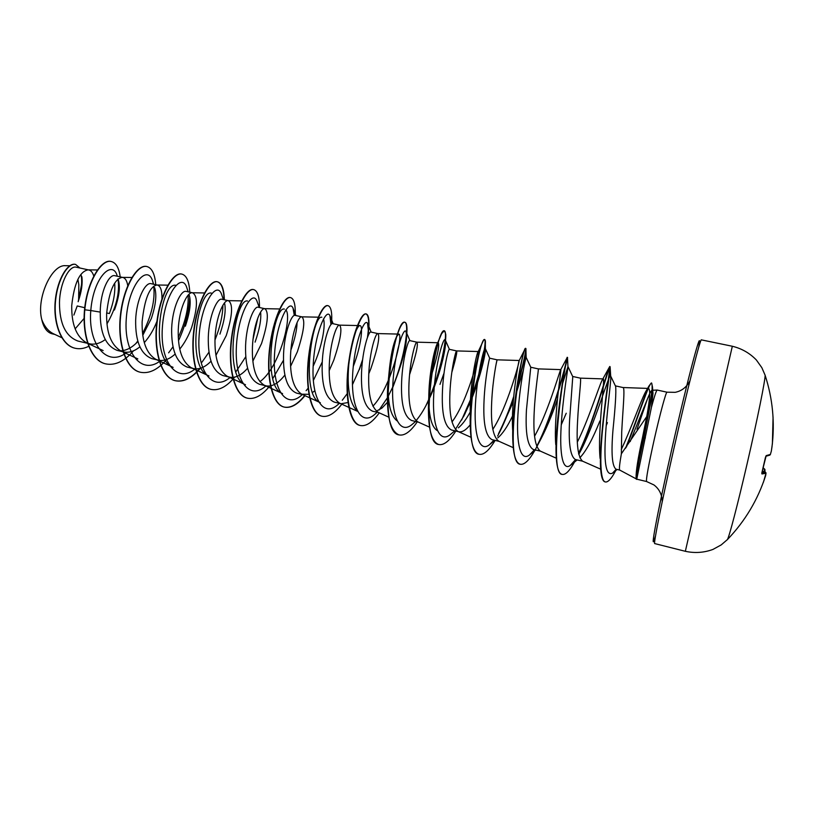 <?xml version="1.0" encoding="UTF-8"?>
<svg xmlns="http://www.w3.org/2000/svg" width="814" height="814" viewBox="0 0 814 814"><rect width="100%" height="100%" fill="white"/><g stroke="black" fill="none" stroke-linecap="round" stroke-linejoin="round"><path stroke-width="1.22" d="M763.379 482.356L766.005 473.27L761.945 473.962L761.996 472.232L765.435 457.437M727.116 539.875L727.411 539.57C729.12 537.189 737.738 504.344 747.008 464.214C757.376 419.536 765.73 378.032 765.079 375.142L764.946 374.735M765.435 457.458L766.208 455.606L770.38 454.456L771.357 451.048L772.394 443.64L773.066 417.043M636.121 477.808C635.815 471.825 637.952 458.333 642.551 437.301L646.743 416.565L621.367 453.805C619.556 464.082 619.016 469.505 619.739 470.075L636.141 478.836M626.393 447.079C638.502 416.697 649.216 381.685 651.668 383.048L652.502 387.098L651.648 397.385L643.894 438.013C638.329 463.339 635.927 477.136 636.711 479.385L651.444 407.234C654.497 395.98 656.42 390.252 657.203 390.048L667.012 392.195C666.167 391.229 659.9 414.316 654.171 439.774C648.504 465.354 645.96 479.273 646.55 481.512L653.978 484.961C659.309 489.021 662.057 494.617 662.22 501.76M84.737 307.702L77.218 305.972L73.87 315.059M93.793 276.149C92.725 272.568 91.076 270.513 88.838 269.973L88.004 269.872C79.569 271.561 74.155 283.455 71.734 305.545C71.439 324.348 76.374 336.762 86.549 342.786L89.357 343.762C94.556 344.892 99.847 343.498 105.24 339.601M88.838 269.973L76.262 267.206C69.668 265.15 59.89 282.051 59.473 302.727C59.514 323.657 65.659 336.426 77.93 341.035M127.757 285.683C126.974 280.84 125.336 278.103 122.863 277.462L114.825 275.692C109.188 273.901 100.295 291.015 100.254 312.098C100.03 333.211 105.708 345.981 117.287 350.417L123.525 351.902C128.856 353.032 134.31 351.353 139.866 346.856M120.492 350.793C126.19 350.671 131.787 347.792 137.261 342.155M142.776 335.358L151.363 318.447C155.84 304.945 156.929 294.668 154.629 287.617M122.863 277.462L122.151 277.371C114.225 279.1 109.056 291.158 106.634 313.563C106.288 332.621 111.05 345.105 120.94 351.007L123.525 351.902M144.282 342.653C149.542 336.701 153.775 329.558 156.96 321.255M161.945 298.83C162.108 290.629 160.612 286.04 157.448 285.073L151.129 283.679C145.411 281.837 136.325 299.247 135.653 320.228C135.348 341.453 140.771 354.263 151.923 358.659L158.262 360.175C163.756 361.314 169.373 359.279 175.122 354.08M157.448 285.073L156.878 285.002C149.471 286.762 144.556 299.003 142.135 321.723C141.738 341.046 146.317 353.591 155.901 359.361L158.262 360.175M179.762 349.135C184.666 342.938 188.614 335.775 191.595 327.635C197.68 307.743 198.026 296.133 192.633 292.816L192.165 292.755C187.027 292.063 178.958 309.483 178.256 330.026C177.798 349.613 182.194 362.22 191.443 367.847L193.6 368.589C199.267 369.719 205.077 367.267 211.019 361.223M192.633 292.816L186.203 291.402C181.023 289.682 172.385 307.285 171.662 328.51C171.296 349.928 176.455 362.779 187.139 367.053L193.6 368.589M215.944 355.342L226.261 335.561C232.519 315.517 233.231 303.897 228.408 300.692L228.052 300.641C223.453 299.928 215.761 317.663 215.018 338.471C214.499 358.333 218.691 371.001 227.594 376.485L229.538 377.147C235.399 378.256 241.422 375.285 247.598 368.223M228.408 300.692L221.876 299.247C217.246 297.609 209.045 315.557 208.303 336.925C207.845 358.516 212.739 371.398 222.965 375.58L229.538 377.147M252.869 361.151L261.508 343.61C267.928 323.433 269.027 311.793 264.804 308.699L264.54 308.669C260.5 307.946 253.205 325.987 252.432 347.069C251.852 367.195 255.82 379.935 264.357 385.266L266.097 385.856C272.181 386.935 278.449 383.313 284.9 375.01M264.804 308.699L258.16 307.234C254.07 305.749 246.388 323.962 245.594 345.492C245.065 367.236 249.664 380.158 259.422 384.259L266.097 385.856M290.588 366.361L297.354 351.801C303.948 331.481 305.443 319.831 301.831 316.849L301.648 316.829C298.209 316.086 291.331 334.462 290.517 355.82C289.865 376.231 293.61 389.021 301.75 394.19L308.893 394.312M301.831 316.849L295.075 315.364C291.585 313.99 284.391 332.427 283.557 354.222C282.946 376.17 287.261 389.133 296.5 393.091L303.296 394.719M312.484 392.501L314.764 390.812M329.182 370.706L333.801 360.134C340.578 339.662 342.48 328.001 339.519 325.142L339.397 325.132C336.569 324.389 330.148 343.091 329.294 364.733C328.571 385.419 332.071 398.27 339.794 403.276L341.147 403.734L348.046 402.543M339.519 325.142L332.631 323.626C329.762 322.344 323.066 341.188 322.212 363.095C321.499 385.215 325.508 398.209 334.239 402.085L341.147 403.734M368.783 373.738L370.879 368.6C377.828 347.985 380.158 336.314 377.859 333.587L377.798 333.577C375.61 332.824 369.678 351.872 368.783 373.799C367.979 394.78 371.215 407.682 378.5 412.505L372.639 411.233C364.458 407.458 360.765 394.434 361.569 372.14C362.464 350.02 368.6 330.932 370.858 332.041L377.859 333.587M376.383 411.141L381.969 408.058L387.423 402.34M409.554 374.715C415.995 355.26 418.437 344.414 416.9 342.175L409.768 340.608C408.17 339.631 402.594 358.974 401.638 381.349C400.763 403.856 404.12 416.921 411.731 420.533L418.345 422.12M416.9 342.175L416.87 342.175C415.354 341.422 409.941 360.816 408.994 383.038C408.109 404.314 411.07 417.267 417.887 421.906L429.578 427.167M451.811 372.405C455.708 359.025 457.315 351.862 456.634 350.926L449.369 349.328C448.443 348.463 443.447 368.243 442.47 390.73C441.483 413.41 444.505 426.505 451.536 430.016L458.363 431.644M458.374 427.818C462.281 424.623 466.239 419.352 470.227 412.006M456.634 350.926L456.623 350.926C455.82 350.173 450.946 369.932 449.949 392.45C448.982 414.021 451.658 427.024 457.977 431.471L471.052 437.332M458.831 431.756C462.21 432.407 466.005 430.077 470.227 424.755M471.255 399.918C480.911 376.221 486.253 350.997 485.378 348.687L489.692 358.201C489.397 357.865 485.073 377.788 484.055 400.295C482.977 423.158 485.643 436.284 492.063 439.672L499.104 441.351M497.761 437.881C502.543 433.913 507.448 426.648 512.464 416.107M496.062 364.407L497.089 359.829C496.998 359.157 492.724 379.263 491.687 402.045C490.618 423.911 492.989 436.965 498.779 441.208L513.288 447.68M512.759 430.504L513.135 429.914M555.769 444.668C553.439 416.992 561.935 367.246 560.795 369.617L538.288 368.895L530.759 367.236L526.434 410.032C525.254 433.099 527.553 446.255 533.333 449.501L540.323 451.109C535.083 447.089 533.048 433.994 534.208 411.813C535.297 388.827 538.929 368.376 538.298 368.895L538.278 368.895M556.45 434.605L556.868 433.821M561.253 424.816L566.229 413.237M561.975 385.47L567.979 366.585L572.771 376.709L569.617 419.953C568.335 443.203 570.248 456.389 575.376 459.513L582.631 461.202C577.971 457.397 576.281 444.261 577.543 421.774C578.673 398.575 581.654 377.767 580.26 378.134L603.143 378.897L601.872 380.728C598.412 388.054 588.054 420.777 577.36 442.053M579.863 457.794C586.182 451.027 592.857 438.736 599.898 420.93M601.587 436.162L602.045 435.134M606.186 425.61L607.417 422.649M78.164 301.719L78.205 301.516C81.522 291.921 82.743 283.648 81.858 276.689M114.459 310.012C119.21 296.805 120.492 286.691 118.284 279.68M185.358 326.211C190.14 311.874 191.361 301.292 189.021 294.475M219.933 334.116C224.572 320.482 226.129 310.165 224.583 303.154M255.077 342.145C259.564 329.283 261.406 319.271 260.602 312.118M290.893 350.071C294.882 338.919 296.937 329.751 297.069 322.578M439.967 384.391L444.017 373.148M512.657 430.128C510.816 401.577 519.108 358.465 519.19 360.5L497.089 359.829L489.702 358.201M578.785 454.334C593.986 427.554 610.052 369.81 610.683 376.078L615.638 386.385C616.269 391.839 615.384 406.349 612.983 429.914C611.06 453.256 612.077 466.341 616.045 469.19M622.924 387.535L623.005 387.545C625.193 387.342 622.903 408.506 621.713 431.919L621.367 453.805M81.003 274.359C82.407 281.145 81.614 289.489 78.632 299.379L78.826 284.717L77.9 279.324M54.914 334.462L52.076 333.781C47.049 332.438 43.62 327.706 41.779 319.587C36.091 298.504 51.699 264.041 65.608 265.71L69.821 265.751M41.779 319.587C44.485 326.587 48.392 331.318 53.51 333.801L61.813 337.708M75.122 328.887L84.147 318.355M114.693 283.201C115.405 292.165 113.634 302.279 109.371 313.563L106.665 312.912M100.254 312.098L90.792 310.541C93.457 276.668 112.658 259.239 117.226 275.956L117.226 275.956M117.979 278.876C119.984 292.582 116.31 307.6 106.949 323.931M126.913 352.279C107.458 368.132 87.81 344.739 90.792 310.541L84.809 309.798C87.525 280.688 102.004 258.669 111.376 261.548C116.107 262.861 119.048 267.969 120.187 276.872M88.797 346.276C84.066 348.606 79.518 349.267 75.132 348.26C61.365 345.187 53.297 322.954 55.556 300.763C57.682 278.5 68.386 262.525 75.58 264.418L79.914 268.01M84.524 309.737C82.01 336.518 91.168 360.968 105.617 363.848L105.901 363.919C91.453 361.029 82.306 336.579 84.809 309.798L84.524 309.737C87.23 280.627 101.709 258.608 111.091 261.487L111.233 261.518M74.99 348.219L74.847 348.189C61.081 345.116 53.012 322.883 55.271 300.702C57.397 278.429 68.101 262.464 75.295 264.357L75.437 264.397M82.133 281.613L78.256 301.384M646.743 416.565C650.01 398.514 650.549 389.133 648.382 388.441L645.38 392.216C640.435 401.678 630.728 429.578 621.286 449.532M600.081 458.445C597.344 432.01 605.565 376.302 603.143 378.897M560.795 369.617L560.378 370.35C558.496 375.335 547.059 414.357 534.574 436.172M519.19 360.5L519.179 360.612C519.383 362.199 507.203 407.448 492.816 429.375M471.56 396.723C482.051 368.152 486.914 339.56 484.483 339.509L483.536 340.333C479.639 344.902 469.291 392.307 470.217 425.396L470.309 415.109C469.19 387.433 476.801 351.587 478.225 351.587L478.327 351.536C480.535 350.681 468.05 400.63 451.994 421.967M437.372 430.677C431.807 427.258 428.947 416.86 428.785 399.471C428.54 374.939 434.768 347.018 437.444 343.437L438.186 342.745C439.845 344.912 437.352 356.542 430.728 377.645M397.039 420.848C390.557 415.791 387.617 403.144 388.197 382.885C389.743 360.399 392.572 344.922 396.703 336.467L398.728 334.096C403.795 333.231 391.269 387.464 372.893 406.176M357.366 411.111C349.694 403.744 346.825 388.207 348.779 364.509C350.315 350.051 352.645 339.062 355.759 331.532C357.438 327.543 358.842 325.569 359.961 325.6C363.329 325.458 361.365 345.624 353.225 366.544M320.319 402.665C299.817 396.133 312.545 313.838 321.845 317.257M323.473 318.966C325.793 324.817 322.13 347.09 313.146 366.259M264.357 385.266L282.57 393.62C261.06 386.508 273.677 305.667 284.371 309.076M285.816 309.89C292.45 315.995 279.711 367.663 259.87 381.715M227.594 376.485L245.472 384.727C222.975 377.116 235.511 297.629 247.537 301.017M191.443 367.847L208.995 375.976C185.582 367.897 198.006 289.743 211.314 293.081M155.901 359.361L173.117 367.368C148.86 358.821 161.172 282.01 175.682 285.266M636.986 429.314L647.415 398.992C649.643 393.376 651.21 390.466 652.106 390.252L652.991 393.498L651.444 407.234M135.887 343.508L137.79 341.005M142.542 333.526C151.455 316.025 155.189 300.264 153.765 286.223M153.439 284.188L152.513 280.677C147.11 263.919 128.459 284.707 126.262 318.966C123.687 353.164 141.819 375.793 160.734 360.51M168.62 352.828L173.036 346.784M178.276 337.484C185.439 321.764 188.726 307.661 188.136 295.167M187.149 288.736L186.63 287.139C181.41 272.059 164.163 294.424 162.312 328.388C160.093 362.311 177.065 383.984 195.187 368.854M201.984 362.199L208.995 352.126M214.967 340.018C220.075 327.167 222.731 315.557 222.934 305.209M221.886 295.268L221.398 293.864C216.443 280.464 200.559 304.334 198.992 337.993C197.11 371.642 212.942 392.368 230.27 377.299M236.06 371.571L245.777 356.736M253.022 339.316L257.835 317.948M257.305 302.096L256.858 300.865C252.259 289.102 237.668 314.397 236.345 347.771C234.727 381.156 249.471 400.915 266.015 385.836M272.761 378.602L283.476 360.256M294.292 315.435L293.03 308.14C288.878 298.056 275.62 324.348 274.389 357.285C272.883 390.242 286.263 409.462 301.963 394.882L302.391 394.495L301.963 394.882M306.105 390.679L308.068 388.288M313.359 380.474L322.263 361.915M330.972 324.603L329.914 315.659C326.302 307.356 314.469 334.005 313.146 366.269C311.579 398.565 323.219 417.887 337.922 404.629L339.397 403.317L337.922 404.629M342.277 400.264L347.222 393.65M352.493 384.625L359.279 369.342L362.627 359.615M367.928 336.263L368.386 330.993L367.572 323.453C364.53 316.86 354.029 343.803 352.604 375.417C350.976 407.081 360.978 426.475 374.664 414.468L376.078 413.227M379.11 410.022L387.352 397.873M388.37 396.011L393.142 386.192C402.167 363.543 406.654 346.469 406.603 334.961L405.993 331.522C403.571 326.577 394.332 353.724 392.806 384.717C391.107 415.751 399.552 435.185 412.149 424.42L413.471 423.29M416.748 419.821C420.665 415.069 424.43 408.943 428.062 401.434L428.764 399.969M428.795 399.918C439.814 376.831 446.408 347.344 445.543 341.107L445.227 339.865C443.427 336.528 435.378 363.838 433.75 394.21C431.99 424.623 438.95 444.057 450.447 434.483L451.678 433.435M455.392 429.426L463.96 415.832L470.36 402.085M485.276 348.484C484.137 346.713 477.187 374.125 475.468 403.876C473.646 433.689 479.212 453.093 489.56 444.658L494.027 440.14M500.834 429.69L513.237 401.862M515.649 395.177L523.239 370.614M530.799 367.318L526.159 357.407C525.539 357.814 519.678 385.46 517.948 414.316C516.137 443.223 520.4 462.199 529.517 454.965L534.422 449.755M538.695 443.182C545.624 430.474 551.872 415.812 557.448 399.175M567.979 366.585L567.958 367.145C567.572 371.031 562.759 399.043 561.161 426.333C559.503 453.693 562.616 471.357 570.36 465.384L575.559 459.554M610.683 376.078L610.795 377.828C610.714 384.554 606.725 412.871 605.372 437.83C603.937 464.448 606.328 476.221 612.566 473.117L616.208 469.24M630.178 441.585L647.415 398.992M105.901 363.919C115.222 365.69 124.44 361.314 133.537 350.783M155.749 284.697C154.904 274.013 151.943 267.959 146.886 266.524C137.688 264.163 124.196 285.704 120.859 314.082C117.358 342.429 125.824 369.129 140.425 372.273C149.155 373.931 157.875 369.678 166.595 359.513M178.826 340.059C185.561 325.142 189.214 310.856 189.764 297.212M189.764 292.185C189.204 281.481 186.579 275.458 181.909 274.104C173.402 271.866 160.5 293.732 157.133 322.375C153.632 350.976 161.508 377.757 175.509 380.769C183.679 382.326 191.941 378.174 200.305 368.304M224.338 299.796C224.074 289.072 221.795 283.069 217.501 281.797C209.707 279.721 197.426 301.943 194.058 330.85C190.557 359.717 197.843 386.569 211.223 389.418C218.854 390.862 226.668 386.772 234.676 377.147M259.493 307.529C259.534 296.784 257.6 290.822 253.724 289.621C246.673 287.698 235.022 310.287 231.644 339.448C228.144 368.589 234.788 395.523 247.527 398.209C254.66 399.552 262.067 395.492 269.739 386.029M295.289 314.031C295.441 304.09 293.864 298.606 290.567 297.588C284.279 295.828 273.301 318.773 269.912 348.219C266.412 377.625 272.405 404.629 284.473 407.153C290.954 408.384 297.782 404.558 304.955 395.655M331.542 324.023C332.316 312.861 331.156 306.746 328.062 305.698C322.558 304.1 312.271 327.442 308.882 357.153C305.382 386.843 310.704 413.909 322.079 416.249C328.307 417.399 334.951 413.278 342.022 403.886M359.371 369.597L362.617 359.686M367.969 336.141L368.844 328.327C369.373 319.485 368.498 314.692 366.219 313.939C361.548 312.515 351.974 336.223 348.575 366.229C345.075 396.194 349.684 423.341 360.337 425.519C366.158 426.567 372.476 422.334 379.283 412.81M392.694 387.678C401.984 363.461 406.746 344.149 406.99 329.731C406.98 325.152 406.328 322.69 405.046 322.344C394.871 316.249 375.763 433.058 399.298 434.951C404.7 435.887 410.683 431.522 417.226 421.845M429.507 398.392C440.13 373.392 446.428 343.64 445.736 334.259L444.576 330.881C436.569 325.183 417.338 443.121 438.939 444.546C443.925 445.39 449.552 440.893 455.84 431.044M464.814 414.184L470.421 400.722M471.428 398.026C480.952 372.425 486.223 345.889 485.337 340.679L484.829 339.591C479.039 334.361 459.717 453.469 479.324 454.324C483.862 455.046 489.133 450.407 495.136 440.405M497.629 436.039C503.479 424.959 508.791 412.281 513.563 398.015M516.503 388.97C523.371 365.272 526.505 351.801 525.905 348.534L525.813 348.443C522.354 343.64 502.92 463.929 520.431 464.275C524.46 464.896 529.293 460.215 534.94 450.254L534.94 450.254M535.409 449.43L538.481 443.579M538.583 443.365C554.599 411.345 568.274 356.471 567.562 357.468L567.5 357.641C565.384 358.882 547.435 474.969 562.321 474.42C565.313 474.928 568.996 471.469 573.371 464.041L575.834 459.625M578.693 453.927C594.139 421.632 609.218 365.303 610.083 366.666L610.185 367.908C609.9 373.199 605.25 401.099 602.513 429.945C599.755 458.679 600.213 481.033 605.382 481.959C607.57 482.356 610.307 479.833 613.603 474.399L616.473 469.302M146.744 266.504L146.601 266.463C137.393 264.102 123.901 285.633 120.553 314.011C117.053 342.358 125.529 369.057 140.14 372.202L140.283 372.242M181.756 274.074L181.614 274.033C173.097 271.805 160.195 293.661 156.827 322.303C153.327 350.905 161.213 377.686 175.214 380.698C183.323 382.254 191.534 378.164 199.857 368.427M224.054 299.735C223.779 289.001 221.5 283.007 217.206 281.725C209.402 279.66 197.11 301.882 193.752 330.779C190.242 359.646 197.537 386.497 210.918 389.346L211.07 389.377M253.571 289.601L253.419 289.56C246.357 287.627 234.707 310.215 231.329 339.377C227.828 368.508 234.483 395.441 247.222 398.127L247.375 398.168M290.415 297.558L290.262 297.527C283.964 295.757 272.975 318.701 269.597 348.138C266.086 377.543 272.09 404.548 284.167 407.071C290.659 408.313 297.497 404.466 304.69 395.533M327.9 305.667L327.747 305.626C322.242 304.029 311.945 327.37 308.557 357.081C305.057 386.762 310.378 413.838 321.764 416.178L321.917 416.219M367.44 337.545C369.495 323.087 368.986 315.201 365.893 313.878C363.288 313.482 360.103 318.406 356.318 328.663C353.022 337.973 350.458 349.45 348.606 363.075C344.383 393.956 348.87 423.656 360.012 425.437L360.175 425.478M392.714 386.782C405.179 356.858 409.605 322.71 404.721 322.273C403.357 322.008 401.607 324.226 399.46 328.917C393.732 342.022 389.794 361.487 387.647 387.311C386.365 415.211 390.14 431.064 398.962 434.869L399.135 434.91M425.803 405.891C440.995 374.389 448.677 330.922 444.251 330.81L441.646 333.598C436.711 342.165 428.612 377.95 428.408 407.295C428.296 429.497 431.695 441.89 438.604 444.464L438.766 444.505M461.65 420.055L470.472 399.664M470.217 425.396C470.675 442.847 473.595 452.462 478.978 454.243L479.151 454.283M498.504 433.699C504.11 422.619 509.177 410.236 513.705 396.56M516.829 386.772C523.504 363.227 526.383 350.427 525.468 348.372L525.345 348.423C523.412 347.547 510.958 407.305 512.891 442.277C513.583 455.637 515.984 462.942 520.085 464.194L520.258 464.234M536.691 446.347C552.614 416.3 567.134 360.022 567.185 357.57L567.205 357.397C567.195 354.039 553.713 424.572 556.318 458.251C557.041 468.121 558.923 473.483 561.965 474.338L562.148 474.369M578.571 453.367C592.5 424.104 606.43 374.481 609.116 367.623L609.717 366.585C611.416 363.075 597.751 442.185 600.824 470.858C601.485 477.645 602.879 481.318 605.016 481.878L605.199 481.908M625.528 448.29C635.439 423.718 644.83 394.363 649.073 385.836L651.312 382.967C652.014 383.109 652.258 385.449 652.045 389.957L647.934 416.9L643.518 437.922L642.551 437.301M636.711 479.385L636.192 479.08C635.876 475.223 638.318 461.507 643.518 437.922L645.39 437.993M761.894 472.792L765.374 472.13L762.321 471.153L766.015 472.832M764.895 469.79L763.186 467.836M764.906 469.352L763.064 468.315M771.326 451.17L771.967 447.018C775.009 422.558 772.71 398.595 765.079 375.142L761.843 367.674L756.359 359.981C749.735 353.113 741.717 348.534 732.325 346.255L685.347 551.302C694.8 553.347 703.998 552.716 712.952 549.419L721.245 544.881L727.411 539.57C745.064 521.153 757.814 499.827 765.648 475.569L765.618 475.712M761.945 473.962L761.802 473.158M770.309 454.68L771.357 451.048M761.802 473.209L762.006 472.191M769.83 455.128L765.801 456.298M762.026 472.222L766.208 455.606M732.325 346.255L701.403 339.876C700.559 337.505 687.24 389.703 673.778 449.125C661.589 502.676 653.225 544.729 654.731 543.589L685.347 551.302M698.778 347.069C702.981 321.703 688.512 375.254 671.926 448.545C656.695 515.496 649.012 557.865 655.504 535.968M764.326 471.794L764.285 468.803L763.044 468.406M667.012 392.195L675.203 392.328C681.766 390.995 686.67 387.159 689.936 380.799M636.975 479.222L646.55 481.512M77.93 341.046L89.357 343.762M572.649 376.455L580.26 378.134M615.384 385.867L623.005 387.545M616.045 469.2L619.739 470.075M648.382 388.431L622.975 387.535M600.732 469.2L582.631 461.202M556.318 458.211L540.323 451.109M478.327 351.536L456.623 350.926M438.186 342.745L416.87 342.175M388.858 417.195L378.5 412.505M398.728 334.096L377.798 333.577M357.468 411.304L339.794 403.276M359.961 325.6L339.397 325.132M318.559 401.862L301.75 394.19M318.213 317.185L301.648 316.829M279.65 308.964L264.54 308.669M241.748 300.885L228.052 300.641M204.497 292.959L192.165 292.755M167.877 285.154L156.878 285.002M137.841 358.913L120.94 351.007M131.868 277.493L122.151 277.371M103.144 350.58L86.549 342.786M97.517 269.973L88.004 269.872M652.106 390.252L657.203 390.048M652.991 393.498L652.502 387.098M368.386 330.993L368.844 328.327M406.603 334.961L406.99 329.731M445.543 341.107L445.736 334.259M485.378 348.687L485.337 340.679M526.159 357.407L525.905 348.534M567.958 367.145L567.5 357.641M575.803 459.615L573.371 464.041M610.795 377.828L610.185 367.908M616.483 469.302L613.603 474.399M152.513 280.677L153.592 284.218M186.63 287.139L188.156 291.829M221.398 293.864L223.382 299.583M256.858 300.865L259.279 307.488M293.03 308.14L295.869 315.537M329.914 315.659L333.16 323.748M367.572 323.453L371.164 332.112M374.664 414.468L377.126 412.301M405.993 331.522L409.91 340.639M412.149 424.42L415.598 421.459M445.227 339.865L449.409 349.328M450.447 434.483L454.812 430.799M489.56 444.658L494.8 440.323M529.517 454.965L535.581 450.03M570.36 465.384L577.167 459.941M612.566 473.117L617.165 469.464M645.38 392.216L649.073 385.836M600.457 464.367L600.824 470.858M601.861 380.728L609.116 367.623M560.378 370.35L567.185 357.57M519.179 360.612L525.345 348.423M478.225 351.587L483.536 340.333M428.785 399.471L428.408 407.295M437.444 343.437L441.646 333.598M388.197 382.885L387.647 387.311M396.703 336.467L399.46 328.917M348.779 364.509L348.606 363.075M355.749 331.532L356.318 328.663M763.196 467.785L764.936 469.485L764.987 472.008M765.364 472.13L766.025 473.158L765.648 475.569"/></g></svg>
